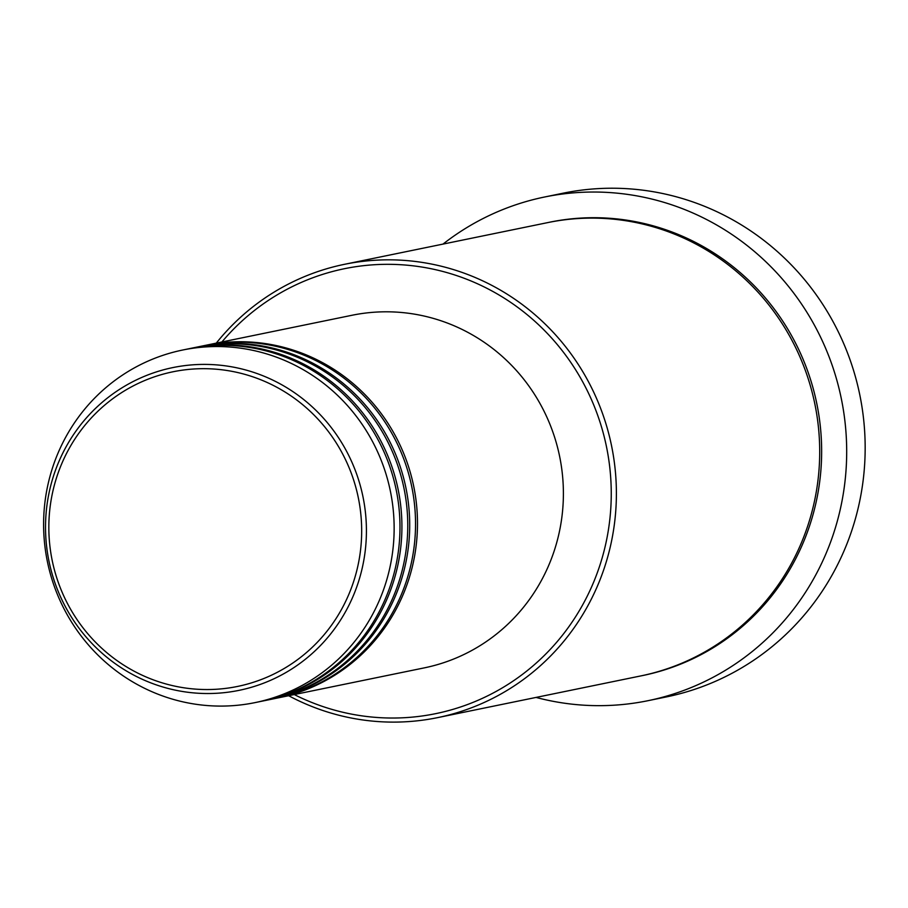 <?xml version="1.0" encoding="UTF-8"?>
<svg xmlns="http://www.w3.org/2000/svg" width="908" height="908" viewBox="0 0 908 908"><rect width="100%" height="100%" fill="white"/><g stroke="black" fill="none" stroke-linecap="round" stroke-linejoin="round"><path stroke-width="1.36" d="M205.06 345.437A179.966 175.074 78.4 0 1 206.037 345.233A179.966 175.074 78.4 0 1 415.694 497.777A179.966 175.074 78.4 0 1 278.404 697.821A179.966 175.074 78.4 0 1 277.428 698.014M197.274 347.026A179.966 175.074 78.4 0 1 198.25 346.833L204.084 345.63A179.966 175.074 78.4 0 1 413.742 498.174A179.966 175.074 78.4 0 1 276.463 698.218L270.618 699.421A179.966 175.074 78.4 0 1 269.653 699.614M198.25 346.833A179.966 175.074 78.4 0 1 407.908 499.366A179.966 175.074 78.4 0 1 270.618 699.421M189.5 348.627A179.966 175.074 78.4 0 1 190.464 348.422L196.31 347.231A179.966 175.074 78.4 0 1 405.967 499.775A179.966 175.074 78.4 0 1 268.677 699.818L262.843 701.01A179.966 175.074 78.4 0 1 261.867 701.214M190.464 348.422A179.966 175.074 78.4 0 1 400.122 500.966A179.966 175.074 78.4 0 1 262.843 701.01M182.69 350.023L188.523 348.82A179.966 175.074 78.4 0 1 398.181 501.364A179.966 175.074 78.4 0 1 260.891 701.407L255.057 702.61A179.966 175.074 78.4 0 1 45.4 550.066A179.966 175.074 78.4 0 1 182.69 350.023A179.966 175.074 78.4 0 1 392.347 502.567A179.966 175.074 78.4 0 1 255.057 702.61M294.271 694.563A227.102 220.916 -101.6 0 0 520.931 675.518A227.102 220.916 -101.6 0 0 608.984 461.207A227.102 220.916 -101.6 0 0 451.571 273.966A227.102 220.916 -101.6 0 0 221.893 341.976M216.274 343.133A231.392 225.093 78.4 0 1 344.529 264.307A231.392 225.093 78.4 0 1 614.08 460.435A231.392 225.093 78.4 0 1 437.577 717.638A231.392 225.093 78.4 0 1 288.653 695.721M647.994 700.692L666.483 696.901A257.1 250.097 -101.6 0 0 862.6 411.12A257.1 250.097 -101.6 0 0 563.085 193.2L544.607 197.002A257.1 250.097 78.4 0 1 844.122 414.911A257.1 250.097 78.4 0 1 647.994 700.692A257.1 250.097 78.4 0 1 536.038 697.423M344.529 264.307L547.83 222.585A231.392 225.093 78.4 0 1 817.393 418.701A231.392 225.093 78.4 0 1 640.878 675.904L437.577 717.638M206.037 345.233L351.941 315.28A179.966 175.074 78.4 0 1 561.598 467.824A179.966 175.074 78.4 0 1 424.32 667.868L278.404 697.821M442.99 244.104A257.1 250.097 78.4 0 1 544.607 197.002M360.067 507.913A160.602 156.233 -101.6 0 0 182.905 370.089A160.602 156.233 -101.6 0 0 50.439 550.305A160.602 156.233 -101.6 0 0 227.602 688.139A160.602 156.233 -101.6 0 0 360.067 507.913M47.171 550.702A164.745 160.262 78.4 0 1 183.053 365.845A164.745 160.262 78.4 0 1 364.778 507.22A164.745 160.262 78.4 0 1 228.895 692.089A164.745 160.262 78.4 0 1 47.171 550.702M548.807 222.381A231.392 225.093 78.4 0 1 819.334 418.304A231.392 225.093 78.4 0 1 641.854 675.711"/></g></svg>
